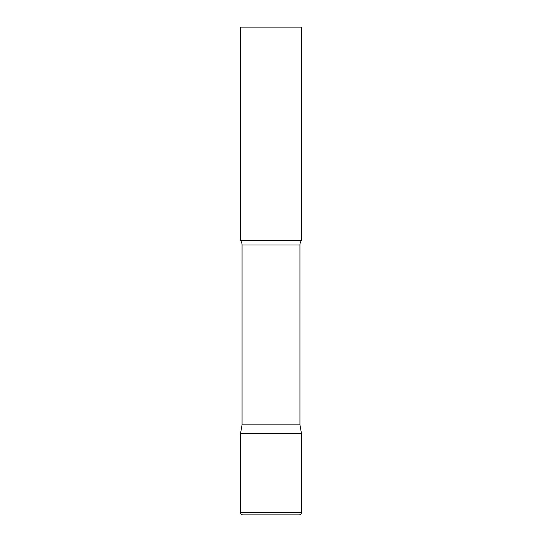 <?xml version="1.0" encoding="UTF-8"?>
<svg xmlns="http://www.w3.org/2000/svg" width="542" height="542" viewBox="0 0 542 542"><rect width="100%" height="100%" fill="white"/><g stroke="black" fill="none" stroke-linecap="round" stroke-linejoin="round"><path stroke-width="0.81" d="M240.512 512.461L240.512 433.6L242.057 424.84L299.943 424.84L301.488 433.6L240.512 433.6L301.488 433.6L301.488 512.461L240.512 512.461C240.655 513.945 241.468 514.758 242.952 514.9L299.048 514.9C300.532 514.758 301.345 513.945 301.488 512.461M299.943 424.84L299.943 245.011A7.317 7.317 0 0 1 301.488 240.512L301.488 27.1L240.512 27.1L240.512 240.512A7.317 7.317 0 0 1 242.057 245.011L299.943 245.011M242.057 424.84L242.057 245.011M240.512 240.512L301.488 240.512"/></g></svg>
